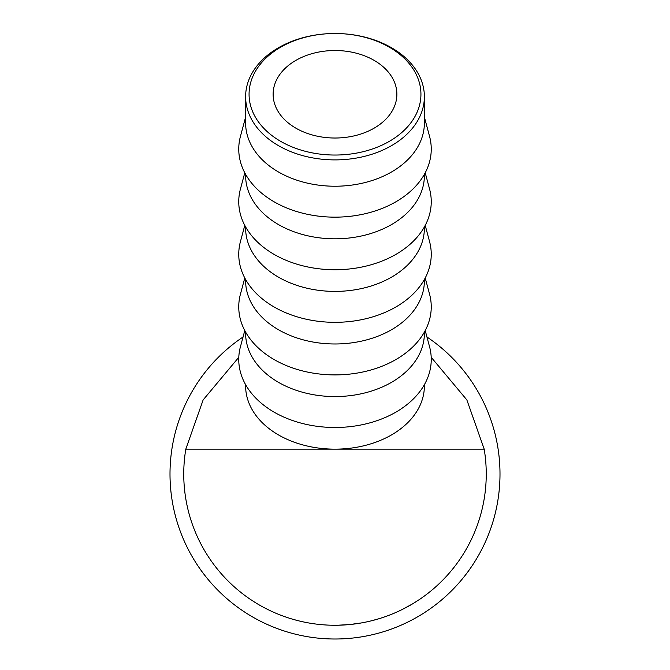 <?xml version="1.0" encoding="UTF-8"?>
<svg xmlns="http://www.w3.org/2000/svg" width="670" height="670" viewBox="0 0 670 670"><rect width="100%" height="100%" fill="white"/><g stroke="black" fill="none" stroke-linecap="round" stroke-linejoin="round"><path stroke-width="1" d="M335 155.038A85.936 60.769 0 0 0 420.936 94.269A85.936 60.769 0 0 0 335 33.5L335 33.5A89.378 63.198 180 0 1 424.378 96.698A89.378 63.198 180 0 1 335 159.895A89.378 63.198 180 0 1 245.622 96.698A89.378 63.198 180 0 1 335 33.5L335 33.5A85.936 60.769 0 0 0 249.064 94.269A85.936 60.769 0 0 0 335 155.038M335 50.518A61.874 43.751 0 0 0 273.125 94.269A61.874 43.751 0 0 0 335 138.02A61.874 43.751 0 0 0 396.875 94.269A61.874 43.751 0 0 0 335 50.518M424.378 96.698L424.378 123.029A89.378 63.198 180 0 1 335 186.227A89.378 63.198 180 0 1 245.622 123.029L245.622 96.698M424.378 117.083L429.562 136.404A96.254 68.064 180 0 1 335 217.155A96.254 68.064 180 0 1 240.438 136.404L245.622 117.083M424.378 174.359L424.378 175.615A89.378 63.198 180 0 1 335 238.813A89.378 63.198 180 0 1 245.622 175.615L245.622 174.359M425.216 172.81L429.562 188.99A96.254 68.064 180 0 1 335 269.742A96.254 68.064 180 0 1 240.438 188.99L244.784 172.81M424.378 226.946L424.378 228.202A89.378 63.198 180 0 1 335 291.4A89.378 63.198 180 0 1 245.622 228.202L245.622 226.946M425.216 225.396L429.562 241.577A96.254 68.064 180 0 1 335 322.329A96.254 68.064 180 0 1 240.438 241.577L244.784 225.396M424.378 279.524L424.378 280.78A89.378 63.198 180 0 1 335 343.978A89.378 63.198 180 0 1 245.622 280.78L245.622 279.524M425.216 277.983L429.562 294.155A96.254 68.064 180 0 1 335 374.907A96.254 68.064 180 0 1 240.438 294.155L244.784 277.983M424.378 332.111L424.378 333.367A89.378 63.198 180 0 1 335 396.565A89.378 63.198 180 0 1 245.622 333.367L245.622 332.111M425.216 330.561L429.562 346.742A96.254 68.064 180 0 1 335 427.493A96.254 68.064 180 0 1 240.438 346.742L244.784 330.561M431.145 590.764L429.797 591.861M427.468 593.704L426.681 594.298M426.162 594.692L424.797 595.714M411.397 604.549L410.425 605.111M412.444 603.93L403.072 609.072M382.888 617.472L379.647 618.519M378.935 618.737L370.418 621.048M398.809 611.141L396.665 612.112M394.278 613.159L389.94 614.926M365.837 622.078L362.068 622.815M361.7 622.882L349.799 624.532L337.839 625.227M337.454 625.236L333.593 625.252M298.368 620.755L292.38 619.13M287.162 617.489L284.407 616.542M282.514 615.856L280.378 615.052M307.371 622.715L305.059 622.263M303.007 621.835L301.056 621.4M298.2 620.713L297.614 620.562M295.914 620.119L295.252 619.943M431.204 357.294L466.864 399.923L484.192 449.151A151.252 151.252 0 0 1 335 625.261A151.252 151.252 0 0 1 185.808 449.151L203.136 399.923L238.796 357.294M245.622 384.697L245.622 385.953A89.378 63.198 0 0 0 335 449.151A89.378 63.198 0 0 0 424.378 385.953L424.378 384.697M484.192 449.151L185.808 449.151M396.472 612.204L393.047 613.67M391.64 614.248L389.329 615.16M386.707 616.14L386.088 616.367M408.256 606.333L406.765 607.146M406.564 607.255L405.886 607.615M416.991 601.107L412.46 603.913M435.952 586.635L432.1 589.969M426.949 336.993A165.004 165.004 0 0 1 335 639.004A165.004 165.004 0 0 1 243.051 336.993"/></g></svg>
